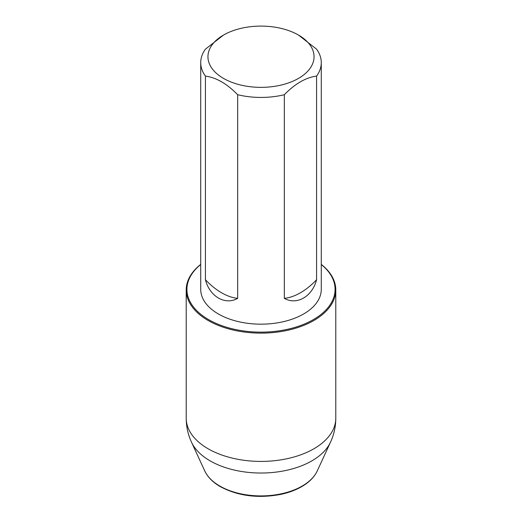 <?xml version="1.0" encoding="UTF-8"?>
<svg xmlns="http://www.w3.org/2000/svg" width="522" height="522" viewBox="0 0 522 522"><rect width="100%" height="100%" fill="white"/><g stroke="black" fill="none" stroke-linecap="round" stroke-linejoin="round"><path stroke-width="0.78" d="M205.42 279.727C209.668 296.555 225.191 305.52 237.673 298.349A59.358 34.269 60 0 1 205.42 279.727L205.42 76.101A60.278 34.804 180 0 1 200.722 62.633L200.722 289.371A60.278 34.804 0 0 0 218.379 313.976A60.278 34.804 0 0 0 284.066 321.519A60.278 34.804 0 0 0 321.278 289.371L321.278 62.633A60.278 34.804 180 0 1 316.58 76.101L316.58 279.727A59.358 34.269 -60 0 1 284.327 298.349C296.796 305.52 312.319 296.561 316.58 279.727M298.512 35.072A53.048 30.628 180 0 1 298.512 78.385A53.048 30.628 180 0 1 223.488 78.385A53.048 30.628 180 0 1 223.488 35.072A53.048 30.628 180 0 1 298.512 35.072L316.58 49.166A60.278 34.804 180 0 1 321.278 62.633M237.673 298.349L237.673 94.723A60.278 34.804 180 0 0 284.327 94.723L284.327 298.349M200.722 62.633A60.278 34.804 180 0 1 205.42 49.166L223.488 35.072M205.42 76.101C216.18 77.504 226.933 83.716 237.673 94.723M284.327 94.723C295.093 83.696 305.846 77.491 316.58 76.101M321.278 264.386A74.79 43.182 180 0 1 335.79 289.951A74.79 43.182 180 0 1 289.619 329.845A74.79 43.182 180 0 1 208.115 320.482A74.79 43.182 180 0 1 186.21 289.951A74.79 43.182 180 0 1 200.722 264.386M200.722 264.51A74.078 42.771 0 0 0 208.617 319.614A74.078 42.771 0 0 0 308.887 322.002A74.078 42.771 0 0 0 321.278 264.51M186.21 289.951L186.21 418.239A74.79 43.182 0 0 0 208.115 448.77A74.79 43.182 0 0 0 289.619 458.133A74.79 43.182 0 0 0 335.79 418.239C335.763 426.611 334.002 434.598 330.504 442.186A71.932 41.525 180 0 1 279.668 471.607A71.932 41.525 180 0 1 210.138 460.867A71.932 41.525 180 0 1 191.496 442.186L204.768 470.968A58.19 33.597 0 0 0 219.853 486.073A58.19 33.597 0 0 0 276.105 494.765A58.19 33.597 0 0 0 317.232 470.968L330.504 442.186M335.79 289.951L335.79 418.239M186.21 418.239C186.237 426.611 187.998 434.598 191.496 442.186M317.232 470.968C314.557 476.619 309.951 481.499 303.419 485.604C297.031 489.59 289.495 492.514 280.816 494.38C258.181 498.627 238.012 496.05 220.323 486.654C212.891 482.361 207.704 477.128 204.768 470.968"/></g></svg>
